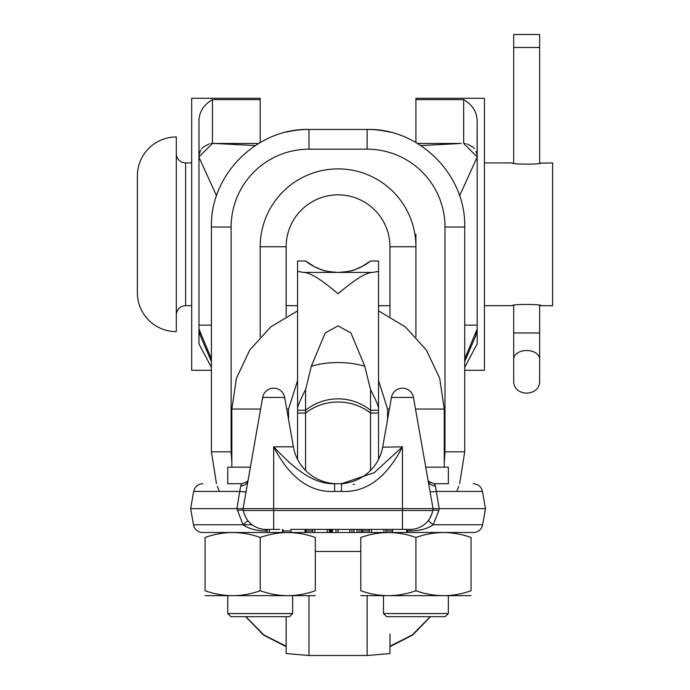 <?xml version="1.0" encoding="UTF-8"?>
<svg xmlns="http://www.w3.org/2000/svg" width="690" height="690" viewBox="0 0 690 690"><rect width="100%" height="100%" fill="white"/><g stroke="black" fill="none" stroke-linecap="round" stroke-linejoin="round"><path stroke-width="1.03" d="M286.152 642.744L286.152 616.67L286.152 653.559L308.991 655.5L367.123 655.5L389.962 653.559L389.962 633.981M430.267 616.67L412.379 634.878L389.962 646.22M464.715 361.551L475.824 335.556L477.17 330.381L477.17 343.939L477.17 329.682M464.715 358.904L477.17 328.983L477.17 330.294M477.17 328.983L477.17 156.949L463.671 143.46L465.388 143.563M461.187 143.46L417.51 143.46L461.187 143.46L420.874 145.581M389.962 132.152L389.962 132.152A97.583 97.583 0 0 0 367.123 129.444L308.991 129.444L308.991 149.169A77.858 77.858 0 0 0 231.133 227.027L231.133 451.829L231.857 462.766M286.152 132.152L286.152 132.152A97.583 97.583 0 0 1 308.991 129.444C256.844 128.099 210.062 174.889 211.407 227.027L211.407 451.829L231.133 451.829M286.152 646.22L263.735 634.878L245.856 616.67M231.133 434.415L231.133 435.002M389.962 316.391L389.962 246.753A51.905 51.905 0 0 0 338.135 194.847A51.905 51.905 0 0 0 286.152 246.753L286.152 316.391M477.075 155.388L477.17 121.207L477.17 157.122L459.592 195.839M477.17 121.207C477.049 112.073 472.555 104.871 463.671 99.619L415.923 99.619L415.923 142.52M466.914 143.848L472.917 147.117M473.461 147.66L474.375 148.73M476.005 151.464L476.807 153.844M211.407 358.904L198.953 328.983L198.953 156.949L212.442 143.46L258.603 143.46L210.717 143.572M287.238 152.266L289.559 151.628M198.953 328.983L198.953 343.939L211.407 367.356M211.407 361.551L200.298 335.556L198.953 330.294M464.715 370.288L484.44 370.288L484.44 98.299L415.923 98.299L415.923 99.619M415.923 336.824L415.923 234.298M464.715 367.356L477.17 343.939M260.199 142.52L260.199 98.299L191.682 98.299L191.682 370.288L211.407 370.288M260.199 310.595L260.199 325.128M198.953 343.939L198.953 330.381M198.953 156.949L198.953 121.207L199.013 155.638M260.199 99.619L212.442 99.619C203.567 104.871 199.065 112.073 198.953 121.207M209.208 143.856L203.265 147.065M202.765 147.557L201.808 148.643M200.911 149.946L200.393 150.877M200.083 151.541L199.238 154.172M484.44 305.67L512.135 305.67C511.256 304.04 542.09 304.04 541.21 305.67L539.649 305.368L539.649 332.96L539.649 305.368M539.649 163.22L539.649 34.5L513.696 34.5L513.696 163.22L513.696 47.481L539.649 47.481L539.649 163.22L552.63 162.926L552.63 305.67L541.21 305.67M176.304 315.011A9.341 9.341 0 0 1 185.645 305.67L191.682 305.67M286.152 305.67L297.571 305.67M378.543 305.67L389.962 305.67M176.304 153.577A9.341 9.341 0 0 0 185.645 162.926L191.682 162.926M484.44 162.926L512.135 162.926C511.256 164.548 542.09 164.548 541.21 162.926M176.304 331.623L176.304 136.965A38.933 38.933 0 0 0 137.37 175.898L137.37 292.689A38.933 38.933 0 0 0 176.304 331.623M539.649 359.033L539.649 332.96L513.696 332.96L513.696 305.368L513.696 380.544C512.903 397.285 540.442 397.285 539.649 380.544L539.649 359.033A12.981 8.53 180 0 0 526.677 350.503A12.981 8.53 180 0 0 513.696 359.033M247.779 481.896L262.674 397.423L243.07 508.616L243.406 510.505L243.07 508.616L244.088 502.829M262.674 397.423L284.668 397.423A11.161 11.161 0 0 0 262.674 397.423A11.161 11.161 0 0 1 284.668 397.423L293.371 446.818A44.643 44.643 0 0 0 337.332 483.707L338.781 483.707L337.332 483.707A44.643 44.643 90 0 1 293.379 446.818L293.44 447.198M245.105 497.093L246.106 491.427A9.341 1.173 10 0 1 239.732 491.427L240.698 486.036L241.811 483.707L227.76 483.707L227.76 467.182L250.375 467.182M241.811 483.707L241.811 483.707C246.227 482.379 248.357 481.059 248.193 479.766M202.877 483.707C197.944 484.061 194.882 486.631 193.674 491.427L239.732 491.427L236.946 508.616L190.647 508.616L193.493 524.771L242.949 524.771L236.946 508.616L433.053 508.616L413.439 397.423L428.335 481.896M279.502 529.385L265.892 529.385A22.839 22.839 0 0 1 243.406 510.505A9.341 1.139 -10 0 0 237.256 510.505M246.528 489.02L246.408 489.676M246.71 487.968L247.003 486.321M247.279 484.751L247.538 483.267M247.65 482.638L248.003 480.645A9.341 6.969 10 0 1 240.698 486.036M273.671 529.377L273.671 446.818C292.025 466.181 311.475 484.328 334.633 483.707L341.49 483.707L374.196 472.71L402.451 446.818L402.451 510.505L243.406 510.505A22.839 22.839 0 0 0 265.892 529.385A9.341 0.785 -90 0 0 265.46 530.938C256.344 530.843 248.84 528.782 242.949 524.771L252.143 524.771M338.816 483.707L337.307 483.707A44.643 44.643 0 0 1 293.371 446.818L273.671 446.818C289.645 477.808 309.965 492.677 334.633 491.427L341.49 491.427C366.157 492.677 386.478 477.808 402.451 446.818L382.674 447.198M382.726 446.913A44.643 44.643 0 0 1 338.781 483.707A44.643 44.643 -90 0 0 382.743 446.818A44.643 44.643 0 0 1 338.781 483.707A44.643 44.643 0 0 0 382.743 446.818A44.643 44.643 10 0 1 382.726 446.913A44.643 44.643 0 0 1 338.781 483.707A44.643 44.643 -90 0 0 382.743 446.818L391.454 397.423A11.161 11.161 0 0 1 413.439 397.423L391.454 397.423A11.161 11.161 0 0 1 413.439 397.423M434.269 483.707L448.362 483.707L448.362 467.182L425.739 467.182M444.257 467.182L444.257 409.049L439.677 378.18L426.317 349.977L405.332 326.87L378.543 310.862M387.582 419.399L387.582 409.049L378.543 380.535M297.571 380.535L288.541 409.049L288.541 419.399M297.571 310.862L270.782 326.87L249.806 349.977L236.446 378.18L231.857 409.049L231.857 467.182M297.571 270.014L297.571 381.734M303.531 272.412L297.571 271.403L297.571 260.993L305.575 260.993L315.011 267.013C321.161 268.884 319.16 271.127 338.057 272.412L372.591 272.412C366.278 272.386 354.772 279.51 338.057 293.776C321.35 279.51 309.836 272.386 303.531 272.412L338.057 272.412C356.954 271.127 354.953 268.884 361.103 267.013L370.539 260.993A51.905 51.905 0 0 1 366.813 263.718M297.571 271.403L297.571 408.497C297.632 406.091 300.297 399.803 305.575 389.643L311.337 366.252A51.905 26.073 180 0 1 364.786 366.252L370.539 389.643L370.539 470.433M305.575 470.433L305.575 410.274L297.571 410.274L297.571 408.497M297.571 410.274L297.571 459.35M305.575 260.993A51.905 51.905 0 0 0 309.301 263.718M309.776 264.029A51.905 51.905 0 0 0 312.234 265.529M313.579 266.271A51.905 51.905 0 0 0 316.382 267.668M316.563 267.746A51.905 51.905 0 0 0 319.599 269.014M320.091 269.204A51.905 51.905 0 0 0 322.152 269.911M323.291 270.264A51.905 51.905 0 0 0 326.793 271.17M327.336 271.291A51.905 51.905 0 0 0 329.018 271.619M329.958 271.774A51.905 51.905 0 0 0 331.614 272.007M332.175 272.076A51.905 51.905 0 0 0 340.834 272.334M341.766 272.274A51.905 51.905 0 0 0 343.939 272.076M344.508 272.007A51.905 51.905 0 0 0 346.156 271.774M347.105 271.619A51.905 51.905 0 0 0 348.786 271.291M349.321 271.17A51.905 51.905 0 0 0 352.832 270.264M353.961 269.911A51.905 51.905 0 0 0 356.023 269.204M356.523 269.014A51.905 51.905 0 0 0 359.559 267.746M359.74 267.668A51.905 51.905 0 0 0 362.543 266.271M363.889 265.529A51.905 51.905 0 0 0 366.347 264.029M370.539 389.643C375.817 399.803 378.491 406.091 378.543 408.497L378.543 410.274L370.539 410.274A51.905 51.905 0 0 0 305.575 410.274L305.575 389.643M364.786 366.252L350.934 332.96L338.057 325.87L325.188 332.96L311.337 366.252M372.591 272.412L378.543 271.403L378.543 260.993L378.543 408.497M378.543 260.993L370.539 260.993M378.543 459.35L378.543 413.034L370.539 413.034A51.905 50.137 180 0 0 305.575 413.034L297.571 413.034M378.543 410.274L378.543 413.034M312.622 529.385L306.049 529.385L312.665 529.385L306.049 529.385L306.049 532.499L312.665 532.499L312.665 529.385M428.197 520.631L433.173 524.771C427.395 528.756 419.891 530.808 410.654 530.938A9.341 0.785 -90 0 0 410.222 529.385L407.721 529.385L410.222 529.385A22.839 22.839 -90 0 0 432.716 510.505A9.341 1.139 -170 0 1 438.866 510.505L433.173 524.771L482.629 524.771A9.341 9.341 0 0 1 473.426 532.499L406.677 532.499L406.677 529.334L392.601 529.377L392.601 532.499L386.021 532.499L386.021 529.385L392.601 529.385L360.948 529.385L361.068 532.499L359.016 532.499L359.136 529.385L290.939 529.377L290.939 532.499L282.607 532.499L282.607 529.385M369.331 529.385L362.543 529.385L369.331 529.385L369.331 532.499L361.068 532.499M338.057 529.385L338.057 532.499L336.013 532.499L336.013 529.385L332.347 529.385L332.347 532.499L312.665 532.499M361.474 532.499L361.068 529.385M359.119 532.499L357.032 532.499L357.032 529.385L353.979 529.385L353.979 532.499L338.057 532.499M267.289 529.385L267.289 532.499L202.696 532.499A9.341 9.341 0 0 1 193.493 524.771M265.357 529.377L264.373 529.334M262.7 529.152L260.863 528.816M260.63 528.764L258.845 528.264M254.696 526.444L252.945 525.349M251.419 524.21L250.349 523.27M250.09 523.029L248.935 521.838M246.589 518.742L245.476 516.775M244.579 514.731L243.889 512.636M280.865 532.499L267.565 532.499L283.012 532.499L283.012 529.385M360.948 529.385L359.136 529.385M306.049 532.499L290.939 532.499M428.111 480.602L428.119 480.645A9.341 6.969 170 0 0 435.425 486.036L439.176 508.616L438.866 510.505M427.929 479.766C427.809 481.094 429.93 482.405 434.303 483.707L435.425 486.036M427.188 521.838L426.032 523.029M425.411 523.598L424.704 524.202M423.186 525.349L421.426 526.444M417.278 528.264L415.484 528.764M415.259 528.816L413.422 529.152M411.749 529.334L410.697 529.377M432.233 512.636L431.543 514.731M430.646 516.775L429.525 518.751M406.677 532.499L362.543 532.499L362.543 529.385M432.984 508.996L432.716 510.505L402.451 510.505L402.451 529.377M482.629 524.771L485.475 508.616L433.053 508.616L432.716 510.505A22.839 22.839 -90 0 1 410.222 529.385M429.991 491.254L431.017 497.093M429.956 491.082L430.017 491.427A9.341 1.173 170 0 0 436.391 491.427L482.439 491.427C481.241 486.631 478.17 484.061 473.245 483.707M428.576 483.267L429.706 489.676M473.426 532.499L471.046 532.559M415.923 532.499L407.721 532.499L407.721 529.351M415.923 590.735C397.544 597.281 379.172 597.281 360.792 590.735C360.792 597.281 360.792 597.281 360.792 590.735C360.792 597.281 360.792 597.281 360.792 590.735L360.792 537.476C360.792 530.938 360.792 530.938 360.792 537.476C360.792 530.938 360.792 530.938 360.792 537.476C379.172 530.938 397.544 530.938 415.923 537.476C434.295 530.938 452.666 530.938 471.046 537.476C471.046 530.938 471.046 530.938 471.046 537.476C471.046 530.938 471.046 530.938 471.046 537.476L471.046 590.735C452.666 597.281 434.295 597.281 415.923 590.735L415.923 537.476M471.046 590.735C471.046 597.281 471.046 597.281 471.046 590.735C471.046 597.281 471.046 597.281 471.046 590.735M471.046 595.66L360.792 595.66M383.476 613.557L448.362 613.557L445.248 616.67L386.59 616.67L383.476 613.557L383.476 595.72M448.362 613.557L448.362 595.72M383.976 529.385L383.976 532.499M349.916 529.385L349.916 532.499M351.96 529.385L351.96 532.499M327.31 529.385L327.31 532.499M329.363 529.385L329.363 532.499M260.199 590.735C241.828 597.281 223.448 597.281 205.077 590.735C205.077 597.281 205.077 597.281 205.077 590.735C205.077 597.281 205.077 597.281 205.077 590.735L205.077 537.476C205.077 530.938 205.077 530.938 205.077 537.476C205.077 530.938 205.077 530.938 205.077 537.476C223.448 530.938 241.828 530.938 260.199 537.476C278.579 530.938 296.95 530.938 315.321 537.476C315.321 530.938 315.321 530.938 315.321 537.476C315.321 530.938 315.321 530.938 315.321 537.476L315.321 590.735C296.95 597.281 278.579 597.281 260.199 590.735L260.199 537.476M315.321 590.735C315.321 597.281 315.321 597.281 315.321 590.735C315.321 597.281 315.321 597.281 315.321 590.735M315.321 595.66L205.077 595.66M227.76 613.557L292.638 613.557L289.524 616.67L230.874 616.67L227.76 613.557L227.76 595.72M292.638 613.557L292.638 595.72M332.252 529.385L332.252 532.499L336.013 532.499M357.032 532.499L353.979 532.499M464.715 325.128L477.17 325.128M367.123 149.169L367.123 129.444C419.279 128.099 466.061 174.889 464.715 227.027L444.99 227.027A77.858 77.858 0 0 0 367.123 149.169L308.991 149.169M459.661 483.707L464.715 451.829L444.99 451.829L444.99 227.027M444.99 451.829L444.257 462.766M308.991 595.72L308.991 655.5M231.133 227.027L211.407 227.027M286.152 246.753L260.199 246.753A77.858 77.858 0 0 1 338.178 168.895A77.858 77.858 0 0 1 415.923 246.753L389.962 246.753M463.671 143.46L463.671 99.619M255.24 145.581L214.935 143.46M198.953 157.122L216.531 195.839M198.953 325.128L211.407 325.128M260.199 336.824L260.199 246.753M360.792 551.491L315.321 551.491M367.123 655.5L367.123 595.72M212.442 99.619L212.442 143.46M185.645 162.926L185.645 305.67M334.633 483.707L334.633 491.427M344.025 483.707L341.49 483.707L341.49 491.427M353.168 484.415L354.574 484.415M387.582 409.049L389.402 409.049M415.492 409.049L444.257 409.049M288.541 409.049L286.712 409.049M260.63 409.049L231.857 409.049M305.575 410.274A51.905 51.905 0 0 1 370.539 410.274M337.332 483.707A44.643 44.643 0 0 1 293.371 446.818M312.665 530.938L306.049 530.938M290.939 530.938L283.012 530.938M267.289 530.938L265.46 530.938M247.926 520.631L242.949 524.771M305.014 529.377L305.014 532.499M410.654 530.938L407.721 530.938M392.601 530.938L386.021 530.938M369.331 530.938L362.543 530.938M371.479 529.385L371.479 532.499M314.821 529.385L314.821 532.499M330.657 529.385L330.657 532.499M353.91 529.385L353.91 532.499M389.962 646.659L412.698 635.024L430.457 616.67M464.715 451.829L464.715 227.027M456.797 491.427L458.781 486.269M219.325 491.427L217.333 486.269M216.462 483.707L211.407 451.829M245.666 616.67L263.425 635.024L286.152 646.659M193.674 491.427L190.647 508.616M245.718 517.241L244.269 513.886M269.341 529.385L269.341 532.499M431.802 514.016L430.232 517.552M482.439 491.427L485.475 508.616M428.119 480.645L428.481 482.698M428.982 485.562L429.482 488.416M329.656 532.499L329.656 529.385M331.191 532.499L331.191 529.385"/></g></svg>
